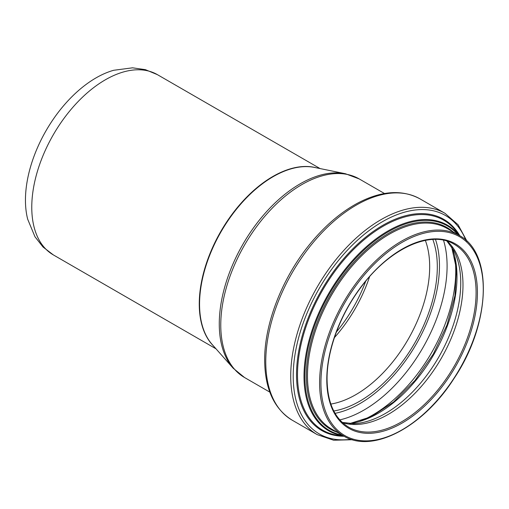 <?xml version="1.0" encoding="UTF-8"?>
<svg xmlns="http://www.w3.org/2000/svg" width="509" height="509" viewBox="0 0 509 509"><rect width="100%" height="100%" fill="white"/><g stroke="black" fill="none" stroke-linecap="round" stroke-linejoin="round"><path stroke-width="0.76" d="M25.45 200.145A99.828 57.638 -60 0 1 113.692 70.28L132.531 67.818L145.421 69.669L157.389 74.645A104.071 60.087 -60 0 0 77.196 102.525A104.071 60.087 -60 0 0 31.768 207.252A104.071 60.087 -60 0 0 53.318 254.894L43.03 247.018L34.981 236.78L27.69 219.233A99.828 57.638 -60 0 1 25.45 200.145M199.56 304.178A104.135 60.119 -60 0 1 238.67 206.501A104.135 60.119 -60 0 1 314.447 167.423L345.42 173.734A114.34 66.011 -60 0 0 262.211 216.643A114.34 66.011 -60 0 0 219.271 323.896A114.34 66.011 -60 0 0 233.16 368.192L212.202 344.523A104.135 60.119 -60 0 1 199.56 304.178M316.229 167.785A104.071 60.087 120 0 0 239.51 204.968A104.071 60.087 120 0 0 199.261 303.956A104.071 60.087 120 0 0 213.411 345.885M365.697 281.267A104.173 60.145 -60 0 1 336.417 331.983M369.572 276.724A104.498 60.329 -60 0 1 334.419 337.607M425.339 240.394A104.498 60.329 -60 0 1 408.04 339.522A104.498 60.329 -60 0 1 330.844 404.07M432.822 239.472A109.651 63.307 -60 0 1 414.593 343.308A109.651 63.307 -60 0 1 333.783 411.005M435.475 239.421A112.464 64.929 -60 0 1 416.177 344.218A112.464 64.929 -60 0 1 335.062 413.34M443.517 240.248A117.617 67.907 -60 0 1 422.731 348.003A117.617 67.907 -60 0 1 339.802 419.887M454.785 257.013A117.617 67.907 -60 0 1 359.958 421.261M451.68 246.884A111.573 64.414 -60 0 1 433.884 354.449A111.573 64.414 -60 0 1 349.632 423.634M446.934 241.113L453.78 250.466A106.527 61.506 -60 0 1 438.682 357.216A106.527 61.506 -60 0 1 353.78 423.666L342.264 422.406M447.29 241.228A105.573 60.953 -60 0 1 441.118 358.622A105.573 60.953 -60 0 1 342.538 422.661M454.225 244.282A105.573 60.953 -60 0 1 454.225 366.187A105.573 60.953 -60 0 1 348.652 427.14C334.591 418.602 327.395 402.619 327.058 379.192C326.867 351.057 339.732 315.739 360.207 288.304C388.717 248.806 430.652 229.502 454.225 244.282M326.784 379.58A106.515 61.5 -60 0 1 439.763 239.033A106.515 61.5 -60 0 1 439.763 389.671A106.515 61.5 -60 0 1 326.784 379.58M320.931 382.959A114.799 66.278 -60 0 1 442.69 231.487A114.799 66.278 -60 0 1 442.69 393.832A114.799 66.278 -60 0 1 320.931 382.959M319.595 382.959A115.734 66.819 -60 0 1 370.119 266.487A115.734 66.819 -60 0 1 459.303 235.476C493.628 253.221 490.6 324.367 453.996 378.524C423.094 427.229 372.378 453.945 343.569 435.939A115.734 66.819 -60 0 1 319.595 382.959M343.569 435.939L331.442 428.941A115.734 66.819 -60 0 1 307.474 375.96A115.734 66.819 -60 0 1 357.992 259.488A115.734 66.819 -60 0 1 447.182 228.477L459.303 235.476M337.219 432.275A116.446 67.233 -60 0 1 306.329 375.877A116.446 67.233 -60 0 1 361.409 254.36A116.446 67.233 -60 0 1 452.959 231.818M342.201 435.15A118.075 68.174 -60 0 1 304.885 376.374A118.075 68.174 -60 0 1 364.259 249.792A118.075 68.174 -60 0 1 457.941 234.694M343.34 435.806A118.731 68.55 -60 0 1 304.007 376.399A118.731 68.55 -60 0 1 364.743 248.169A118.731 68.55 -60 0 1 459.073 235.349M343.48 435.889L340.235 435.596A121.187 69.968 -60 0 1 297.498 374.649A121.187 69.968 -60 0 1 360.951 242.462A121.187 69.968 -60 0 1 457.336 232.766L459.22 235.432M344.122 436.258A121.956 70.414 -60 0 1 296.524 374.713A121.956 70.414 -60 0 1 362.904 239.484A121.956 70.414 -60 0 1 459.85 235.801M350.936 439.242A126.13 72.819 -60 0 1 293.209 376.208A126.13 72.819 -60 0 1 366.41 232.632A126.13 72.819 -60 0 1 465.85 240.21M352.489 439.725L333.649 440.234L317.183 434.616A127.778 73.773 -60 0 1 290.722 376.119A127.778 73.773 -60 0 1 346.495 247.527A127.778 73.773 -60 0 1 444.961 213.29L458.062 224.743L467.039 241.317M265.762 361.708A127.778 73.773 -60 0 1 321.535 233.116A127.778 73.773 -60 0 1 420.008 198.885C402.314 189.361 381.737 190.665 358.279 202.798C340.368 212.348 323.762 226.721 308.454 245.911C281.674 279.371 264.406 324.227 264.661 360.175C264.89 388.87 274.077 408.886 292.223 420.205A127.778 73.773 -60 0 1 265.762 361.708M269.827 392.121L244.517 377.506A114.659 66.195 -60 0 1 220.766 325.022A114.659 66.195 -60 0 1 270.82 209.632A114.659 66.195 -60 0 1 359.176 178.913L345.42 173.734M320.085 168.574L157.389 74.645M216.013 348.824L53.318 254.894M451.642 246.833L456.458 268.867L454.925 295.748L446.991 325.016L433.286 354.099L414.956 380.509L393.578 402.015L371.061 416.782L349.568 423.628M444.961 213.29L420.008 198.885M317.183 434.616L292.223 420.205M384.486 193.528L359.176 178.913M244.517 377.506L233.16 368.192"/></g></svg>
